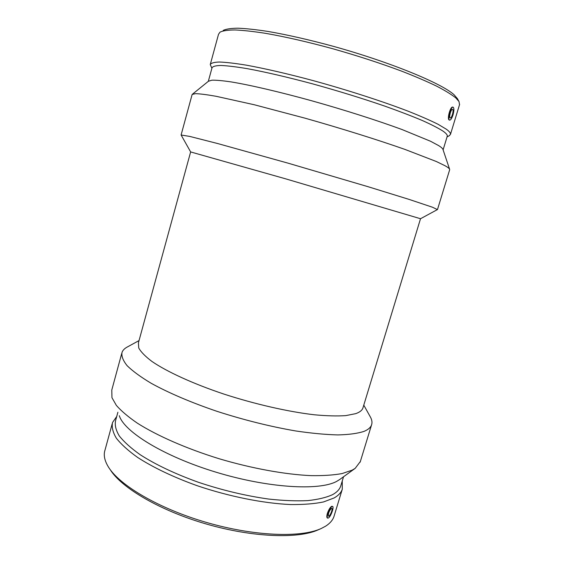 <?xml version="1.0" encoding="UTF-8"?>
<svg xmlns="http://www.w3.org/2000/svg" width="564" height="564" viewBox="0 0 564 564"><rect width="100%" height="100%" fill="white"/><g stroke="black" fill="none" stroke-linecap="round" stroke-linejoin="round"><path stroke-width="0.85" d="M331.308 508.418L331.745 508.333C333.183 508.693 329.806 516.885 328.516 516.159C328.029 513.832 328.96 511.252 331.308 508.418M450.114 117.904C448.747 117.129 451.115 108.767 452.539 109.36C454.161 109.564 451.771 118.581 450.255 117.975L450.114 117.904M453.336 107.322C454.175 108.507 454.062 111.052 452.991 114.95C451.891 118.292 450.805 120.026 449.727 120.132C447.174 120.069 450.869 106.095 453.146 107.216L453.336 107.322M327.811 513.628C327.064 516.25 327.042 517.752 327.74 518.133L328.396 517.985C330.786 516.765 334.339 506.93 332.584 506.394C331.075 506.542 329.482 508.954 327.811 513.628M327.705 518.119L327.416 518.02C326.648 517.611 326.626 516.081 327.36 513.437C328.622 509.849 330.032 507.48 331.597 506.338L332.584 506.394M449.727 120.132L449.127 119.97C446.892 118.778 450.488 105.969 452.814 107.111M457.411 98.651L454.126 94.808C442 83.479 390.281 62.103 333.409 46.347C309.157 39.755 287.365 34.785 268.034 31.45C256.176 29.624 246.165 28.538 238.001 28.2C231.014 28.27 226.072 29.011 223.196 30.407M459.526 104.685L459.018 101.555L455.832 97.939C451.503 94.484 445.066 90.529 436.508 86.088C426.772 81.406 415.266 76.464 401.984 71.275C380.587 63.26 357.407 55.723 332.45 48.652C307.627 41.891 285.349 36.794 265.609 33.346C253.511 31.457 243.31 30.329 235.012 29.955C227.912 30.005 222.921 30.731 220.031 32.127L218.515 34.291L210.386 64.085M449.148 135.769L450.474 134.373C450.749 133.132 449.36 131.405 446.321 129.205L437.939 124.221C430.142 120.329 420.159 115.972 407.983 111.136C382.054 101.189 347.198 89.937 313.076 80.589C287.746 73.792 264.622 68.477 246.348 65.163C235.132 63.33 226.164 62.28 219.431 62.019C214.066 62.188 211.006 63.041 210.245 64.578L211.902 68.244M447.196 136.432L447.266 136.185C447.527 134.993 446.131 133.315 443.078 131.165C438.376 128.148 431.389 124.566 422.126 120.421C411.6 116.001 399.249 111.263 385.05 106.208C362.215 98.347 338.026 90.889 312.484 83.825C287.302 77.092 265.573 72.037 247.286 68.66C236.323 66.827 227.553 65.762 220.982 65.466C215.73 65.586 212.741 66.376 212.015 67.835L208.32 81.336M443.008 149.58L442.944 149.382C442.564 148.424 441.147 147.169 438.686 145.618L430.551 141.261L402.012 129.53C377.436 120.484 344.512 109.973 311.892 100.829C279.441 91.862 250.275 85.079 231.289 81.935C222.646 80.659 216.181 80.074 211.881 80.194L208.433 81.244L192.507 94.153M449.628 169.891L449.607 169.249C449.268 168.432 447.781 167.275 445.151 165.788L436.339 161.515L404.959 149.411C377.781 139.851 341.1 128.366 304.842 118.123L254.293 104.756L216.097 96.289C206.791 94.646 199.917 93.772 195.482 93.659L192.141 94.449L181.122 134.895M437.41 209.589L432.489 207.235L409.097 199.402L368.08 186.712L288.246 163.215L217.5 143.496L189.73 136.41L181.093 135M437.488 209.547L420.525 218.726L285.518 178.795L190.639 151.935L138.413 342.87L138.744 347.988C140.937 351.978 145.35 356.476 151.984 361.475C167.043 371.796 193.036 383.739 223.908 394.081C255.111 404.219 288.289 411.755 314.324 414.78C326.683 415.929 337.166 416.204 345.76 415.619L355.68 413.659C359.67 412.27 362.074 410.409 362.885 408.082L363.04 407.582M369.942 416.218L370.626 417.438C372.014 420.159 372.325 422.64 371.563 424.882C370.661 427.505 368.151 429.669 364.034 431.375C357.668 433.462 348.961 434.647 337.914 434.922C325.604 434.618 311.504 433.293 295.621 430.945C270.283 426.567 244.17 420.06 217.274 411.424C191.379 402.64 168.502 392.847 151.187 383.287C140.725 377.027 132.716 371.168 127.161 365.726C123.044 360.607 121.33 356.159 122.021 352.38C122.853 350.159 124.715 348.312 127.605 346.832L139.04 340.578M360.347 461.521L355.186 468.353L352.19 470.143L342.144 473.556C333.571 475.128 323.158 475.819 310.905 475.628C285.095 474.472 251.889 468.465 219.135 458.736C186.557 448.676 157.102 435.725 137.313 423.141C128.232 416.909 121.246 410.994 116.353 405.389L111.961 397.69L111.785 390.034L121.711 353.522M339.704 479.52L336.659 481.388C319.245 490.941 268.055 488.029 216.047 472.195C164.004 456.438 124.129 431.812 119.3 415.682M340.91 485.392L340.691 486.097C339.584 489.404 336.898 492.245 332.633 494.621C326.394 497.504 318.089 499.507 307.725 500.62C296.269 501.156 283.304 500.642 268.831 499.077C245.848 495.869 222.392 490.278 198.472 482.305C175.094 473.88 155.643 464.666 140.119 454.669C130.982 448.168 124.059 441.95 119.335 435.993C115.909 430.311 114.654 425.214 115.571 420.695L117.89 412.228M342.256 480.965L342.285 489.221C341.149 492.591 338.442 495.502 334.149 497.941L323.496 501.953C314.374 503.828 303.354 504.695 290.432 504.54C263.282 503.342 229.047 496.517 197.174 485.703C173.656 477.292 153.027 467.429 137.545 457.383C128.225 450.714 121.161 444.319 116.353 438.207C112.87 432.369 111.602 427.124 112.546 422.478L116.72 416.5M334.212 515.693L333.966 516.49C332.732 520.198 329.926 523.441 325.548 526.226L321.142 528.546C300.838 537.929 253.962 536.265 206.382 522.419C158.78 508.615 119.208 485.167 108.232 466.689C104.46 460.393 103.395 454.824 105.038 449.98L112.173 423.86M320.747 528.722L318.3 529.8C298.363 539.001 252.785 537.457 206.466 524.055C160.141 510.688 121.366 487.853 110.234 469.657M457.284 98.411L459.018 101.555M459.632 104.34L450.474 134.373M447.041 136.932L449.579 135.529M447.266 136.185L443.107 149.862M442.944 149.382L449.607 169.249M449.677 169.722L437.502 209.491M190.632 151.906L181.157 135.078M420.518 218.719L362.885 408.082M363.78 405.135L370.626 417.438M371.563 424.882L360.142 462.191M339.514 479.661L355.186 468.353M343.539 476.756L340.691 486.097M342.285 489.221L333.966 516.49"/></g></svg>
